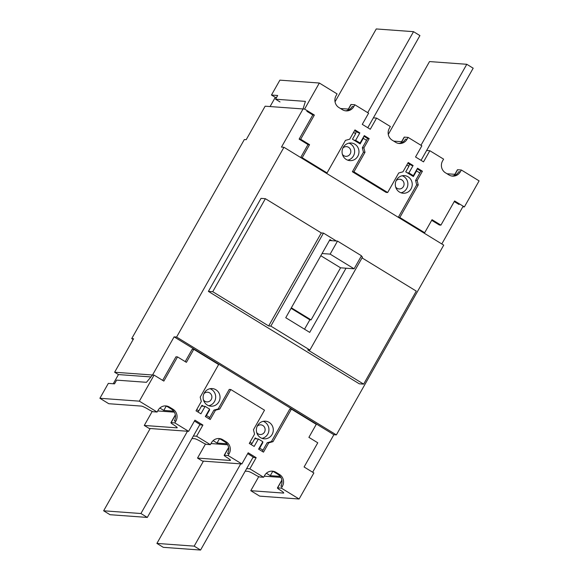 <?xml version="1.0" encoding="UTF-8"?>
<svg xmlns="http://www.w3.org/2000/svg" width="579" height="579" viewBox="0 0 579 579"><rect width="100%" height="100%" fill="white"/><g stroke="black" fill="none" stroke-linecap="round" stroke-linejoin="round"><path stroke-width="0.87" d="M257.163 426.318A4.849 4.639 -85.8 0 1 264.473 432.129A4.849 4.639 -85.8 0 1 256.707 432.535M203.909 393.698A4.849 4.639 -85.8 0 1 211.219 399.517A4.849 4.639 -85.8 0 1 203.453 399.923M396.101 180.742A4.849 4.639 -85.8 0 1 403.418 186.554A4.849 4.639 -85.8 0 1 395.652 186.966M342.848 148.123A4.849 4.639 -85.8 0 1 350.157 153.942A4.849 4.639 -85.8 0 1 342.392 154.347M272.108 434.46A8.837 8.461 -85.8 0 1 264.19 438.817A8.837 8.461 -85.8 0 1 257.554 425.543A8.837 8.461 -85.8 0 1 265.471 421.186A8.837 8.461 -85.8 0 1 272.108 434.46M262.034 438.361A8.837 8.461 94.2 0 0 267.759 434.141A8.837 8.461 94.2 0 0 263.279 421.331M218.855 401.84A8.837 8.461 -85.8 0 1 210.93 406.197A8.837 8.461 -85.8 0 1 204.3 392.931A8.837 8.461 -85.8 0 1 212.218 388.574A8.837 8.461 -85.8 0 1 218.855 401.84M208.78 405.741A8.837 8.461 94.2 0 0 214.505 401.529A8.837 8.461 94.2 0 0 210.025 388.712M411.047 188.884A8.837 8.461 -85.8 0 1 403.129 193.241A8.837 8.461 -85.8 0 1 396.492 179.968A8.837 8.461 -85.8 0 1 404.417 175.618A8.837 8.461 -85.8 0 1 411.047 188.884M400.972 192.785A8.837 8.461 94.2 0 0 406.697 188.566A8.837 8.461 94.2 0 0 402.217 175.755M357.793 156.272A8.837 8.461 -85.8 0 1 349.868 160.622A8.837 8.461 -85.8 0 1 343.238 147.356A8.837 8.461 -85.8 0 1 351.156 142.999A8.837 8.461 -85.8 0 1 357.793 156.272M347.718 160.166A8.837 8.461 94.2 0 0 353.443 155.954A8.837 8.461 94.2 0 0 348.963 143.136M133.156 339.489L131.715 338.606L244.338 139.546L246.205 139.684L265.146 106.196L303.049 108.961L281.466 147.102L283.956 147.283L176.595 337.043L174.105 336.862L152.53 375.004L114.635 372.232L133.575 338.744L131.715 338.606M464.365 206.927L479.101 180.88L461.354 170.009L460.298 171.869A8.62 8.251 -85.8 0 1 452.568 176.117A8.62 8.251 -85.8 0 1 448.986 174.959L445.439 172.788A8.62 8.251 -85.8 0 1 442.544 160.998L443.601 159.138L429.842 150.714L423.524 161.874L415.541 156.981L421.852 145.821L408.094 137.389L407.044 139.25A8.62 8.251 -85.8 0 1 399.315 143.505A8.62 8.251 -85.8 0 1 395.732 142.347L392.186 140.169A8.62 8.251 -85.8 0 1 389.291 128.379L390.347 126.519L376.589 118.094L370.271 129.255L362.28 124.362L368.599 113.202L354.84 104.777L353.791 106.637A8.62 8.251 -85.8 0 1 346.061 110.886A8.62 8.251 -85.8 0 1 342.478 109.728L338.925 107.556A8.62 8.251 -85.8 0 1 336.037 95.767L337.087 93.907L319.34 83.029L304.597 109.076L314.361 115.055L300.682 139.242L309.555 144.678L302.187 157.698L327.041 172.926L345.46 140.364L349.702 139.206L354.963 129.906L359.849 132.895L355.636 140.335L360.073 143.049L364.285 135.609L369.17 138.598L363.901 147.906L364.987 152.328L353.935 171.862L387.662 192.518L398.714 172.983L402.962 171.818L408.224 162.518L413.102 165.507L408.89 172.947L413.334 175.669L417.539 168.228L422.424 171.218L417.162 180.518L418.248 184.94L399.821 217.494L424.675 232.722L432.043 219.694L440.923 225.13L454.602 200.949L464.365 206.927L462.816 206.812L441.799 243.954M283.956 147.283L443.724 245.134L336.363 434.894L333.873 434.713L312.653 472.225M113.252 383.754L118.449 374.57L114.635 372.232M270.082 106.558L275.278 97.366L276.559 97.46M196.73 409.585L198.814 410.866L201.97 405.278L203.569 406.263M209.207 409.715L209.605 409.954L206.442 415.534L209.728 417.546M249.983 442.204L252.068 443.478L255.223 437.898L256.823 438.875M262.461 442.327L262.859 442.573L259.703 448.153L262.982 450.165M333.873 434.713L174.105 336.862M336.363 434.894L176.595 337.043M362.027 257.887L416.265 291.099L363.641 384.123L359.291 383.805L208.397 291.396L261.028 198.373L265.377 198.691L321.294 232.939L323.466 233.098L336.399 241.016M366.565 140.35L363.279 138.338L360.124 143.918L352.488 139.242L355.644 133.662L353.559 132.388M306.863 111.298L312.812 114.946L299.126 139.126L308.006 144.562L300.675 157.524M454.254 201.572L458.995 204.474M419.818 172.962L416.533 170.95L413.377 176.537L405.741 171.862L408.897 166.274L406.82 165.001M150.916 376.943L118.449 374.57M209.605 409.954L209.091 409.918M206.442 415.534L205.465 416.605M226.946 443.767L217.038 443.044L213.123 440.648M251.083 444.542L252.068 443.478M262.859 442.573L262.345 442.537M259.703 448.153L258.719 449.217M280.207 476.387L270.292 475.663L266.376 473.26M173.693 411.155L163.785 410.431L159.862 408.029M197.83 411.93L198.814 410.866M416.887 169.379L416.533 170.95M408.897 166.274L409.396 164.074M363.634 136.767L363.279 138.338M355.644 133.662L356.143 131.462M163.785 410.431L166.187 406.176M270.292 475.663L272.702 471.407M217.038 443.044L219.441 438.788M363.641 384.123L307.717 349.875L309.895 350.034L270.842 326.115L268.663 325.955L212.746 291.707L208.397 291.396M361.224 256.222L362.519 257.018L309.895 350.034M212.746 291.707L265.377 198.691M268.663 325.955L321.294 232.939M323.466 233.098L270.842 326.115M346.032 268.207L309.714 332.389L285.751 317.712L329.958 239.576L331.76 240.676M304.525 329.212L309.852 319.811L291.071 308.31M304.597 109.076L303.049 108.961L305.394 101.383L275.575 99.204L277.674 95.484L271.464 95.036L279.889 80.148L319.34 83.029M345.287 110.792A8.62 8.251 94.2 0 0 352.235 106.522L353.791 106.637M347.617 110.379L350.91 104.553A4.314 0.55 29.5 0 1 351.113 104.502L354.84 104.777M340.495 108.512L348.348 109.091M373.383 117.863L376.589 118.094M398.54 143.404A8.62 8.251 94.2 0 0 405.488 139.141L407.044 139.25M400.871 142.991L404.171 137.172A4.314 0.55 29.5 0 1 404.366 137.122L408.094 137.389M393.749 141.131L401.602 141.703M426.636 150.475L429.842 150.714M451.794 176.023A8.62 8.251 94.2 0 0 458.749 171.753L460.298 171.869M454.131 175.611L457.424 169.785A4.314 0.55 29.5 0 1 457.627 169.734L461.354 170.009M447.01 173.751L454.855 174.322M440.923 225.13L439.367 225.021L431.695 220.317M424.675 232.722L423.285 232.62M399.821 217.494L398.432 217.393M418.248 184.94L416.692 184.824L398.309 217.32M417.162 180.518L415.606 180.409L416.692 184.824M422.424 171.218L420.868 171.102L415.606 180.409M417.191 168.851L420.868 171.102M413.334 175.669L411.778 175.553M407.341 172.839L408.89 172.947M413.102 165.507L411.553 165.399L407.869 163.14M387.662 192.518L386.113 192.402L352.387 171.746L353.935 171.862M364.987 152.328L363.438 152.212L352.387 171.746M363.901 147.906L362.353 147.79L363.438 152.212M369.17 138.598L367.614 138.49L362.353 147.79M363.93 136.231L367.614 138.49M360.073 143.049L358.524 142.941M354.087 140.219L355.636 140.335M359.849 132.895L358.292 132.779L354.616 130.528M327.041 172.926L325.651 172.817M302.187 157.698L300.798 157.597M309.555 144.678L308.006 144.562M300.682 139.242L299.126 139.126M314.361 115.055L312.812 114.946M271.464 95.036L275.278 97.366M275.575 99.204L280.012 101.926M335.031 101.817L376.256 28.95L413.536 31.671L419.927 35.587L367.788 127.735M413.536 31.671L367.716 112.659M388.292 134.429L429.517 61.569L466.79 64.291L473.181 68.206L421.049 160.354M466.79 64.291L420.969 145.278M282.414 486.28L281.365 488.14L299.111 499.011L313.854 472.963L304.091 466.985L317.77 442.797L308.897 437.362L316.264 424.342L291.411 409.121L272.991 441.676L268.75 442.834L263.488 452.141L258.603 449.152L262.815 441.705L258.379 438.991L254.167 446.431L249.281 443.442L254.55 434.141L253.464 429.719L264.516 410.185L230.789 389.529L219.738 409.064L215.489 410.221L210.228 419.522L205.35 416.533L209.562 409.092L205.118 406.371L200.913 413.811L196.028 410.822L201.289 401.522L200.204 397.1L218.63 364.546L193.777 349.325L186.409 362.345L177.529 356.91L163.85 381.098L154.086 375.112L139.351 401.16L157.097 412.031L158.154 410.171A8.62 8.251 -85.8 0 1 165.883 405.922A8.62 8.251 -85.8 0 1 169.466 407.08L173.012 409.252A8.62 8.251 -85.8 0 1 175.907 421.049L174.851 422.909L188.609 431.333L194.928 420.166L202.911 425.058L196.599 436.226L210.358 444.65L211.407 442.79A8.62 8.251 -85.8 0 1 219.137 438.542A8.62 8.251 -85.8 0 1 222.72 439.7L226.266 441.871A8.62 8.251 -85.8 0 1 229.161 453.661L228.104 455.521L241.863 463.945L248.181 452.785L256.171 457.678L249.853 468.838L263.611 477.262L264.661 475.402A8.62 8.251 -85.8 0 1 272.391 471.154A8.62 8.251 -85.8 0 1 275.973 472.312L279.527 474.49A8.62 8.251 -85.8 0 1 282.414 486.28L280.866 486.165A8.62 8.251 94.2 0 0 277.971 474.375L274.424 472.196A8.62 8.251 94.2 0 0 271.616 471.14M281.365 488.14L277.638 487.865A4.314 0.55 -150.5 0 0 277.435 487.916A4.314 0.55 -150.5 0 0 279.947 489.95A6.463 0.825 29.5 0 1 283.71 492.997A6.463 0.825 29.5 0 1 283.406 493.076L250.787 490.688L259.66 496.131L299.111 499.011M245.214 471.132L247.899 471.328A6.463 0.825 29.5 0 1 255.093 474.729A4.314 0.55 -150.5 0 0 259.884 476.995L263.611 477.262M249.853 468.838L246.647 468.606M252.958 457.446L256.171 457.678M228.104 455.521L224.377 455.246A4.314 0.55 -150.5 0 0 224.182 455.304A4.314 0.55 -150.5 0 0 226.686 457.33A6.463 0.825 29.5 0 1 230.449 460.377A6.463 0.825 29.5 0 1 230.153 460.457L197.533 458.076L202.411 461.065L241.863 463.945M229.161 453.661L227.605 453.545A8.62 8.251 94.2 0 0 224.717 441.755L221.164 439.584A8.62 8.251 94.2 0 0 218.355 438.52M191.96 438.52L194.645 438.716A6.463 0.825 29.5 0 1 201.832 442.11A4.314 0.55 -150.5 0 0 206.631 444.375L210.358 444.65M196.599 436.226L193.393 435.987M199.704 424.827L202.911 425.058M174.851 422.909L171.123 422.634A4.314 0.55 -150.5 0 0 170.921 422.684A4.314 0.55 -150.5 0 0 173.432 424.718A6.463 0.825 29.5 0 1 177.196 427.765A6.463 0.825 29.5 0 1 176.892 427.845L144.272 425.456L149.158 428.446L188.609 431.333M175.907 421.049L174.351 420.933A8.62 8.251 94.2 0 0 171.464 409.143L167.91 406.965A8.62 8.251 94.2 0 0 165.102 405.908M139.351 401.16L99.899 398.28L108.772 403.715L141.392 406.096A6.463 0.825 29.5 0 1 148.579 409.498A4.314 0.55 -150.5 0 0 153.37 411.763L157.097 412.031M154.086 375.112L152.53 375.004L146.458 382.306L116.632 380.128L114.526 383.848L108.316 383.392L99.899 398.28M177.529 356.91L175.98 356.794L162.648 380.36M193.777 349.325L192.221 349.209L185.208 361.607M205.118 406.371L201.499 406.111M215.489 410.221L213.941 410.106L209.026 418.783M219.738 409.064L218.182 408.948L213.941 410.106M230.789 389.529L229.233 389.414L218.182 408.948M258.379 438.991L254.76 438.723M268.75 442.834L267.194 442.725L262.287 451.403M272.991 441.676L271.435 441.56L267.194 442.725M291.411 409.121L289.855 409.006L271.435 441.56M258.741 476.64L250.787 490.688M264.227 476.177L280.873 477.393M205.48 444.021L197.533 458.076M210.973 443.557L227.619 444.773M152.226 411.401L144.272 425.456M157.72 410.945L174.359 412.161M203.446 461.137L156.902 543.413L194.175 546.135L240.726 463.866M156.902 543.413L163.292 547.329L200.566 550.05L194.175 546.135M247.689 453.654L253.197 457.026L200.566 550.05M150.193 428.525L103.641 510.794L140.921 513.522L187.466 431.246M103.641 510.794L110.032 514.709L147.312 517.431L140.921 513.522M194.428 421.042L199.943 424.414L147.312 517.431M322.069 253.53L330.146 254.123L337.514 241.096L329.437 240.509M337.514 241.096L361.477 255.773L354.109 268.801L340.561 267.809L311.089 319.897L309.852 319.811M311.089 319.897L291.353 307.811M330.146 254.123L354.109 268.801M320.824 255.723L340.561 267.809M347.834 110.3L351.113 104.502M401.088 142.919L404.366 137.122M454.341 175.531L457.627 169.734M277.971 474.375L279.527 474.49M274.424 472.196L275.973 472.312M224.717 441.755L226.266 441.871M221.164 439.584L222.72 439.7M171.464 409.143L173.012 409.252M167.91 406.965L169.466 407.08M283.616 492.7L283.406 493.076M277.638 487.865L281.901 480.324M230.362 460.081L230.153 460.457M224.377 455.246L228.647 447.712M177.109 427.468L176.892 427.845M171.123 422.634L175.386 415.092M277.435 487.916L281.857 480.092M224.182 455.304L228.604 447.48M170.921 422.684L175.35 414.861"/></g></svg>
